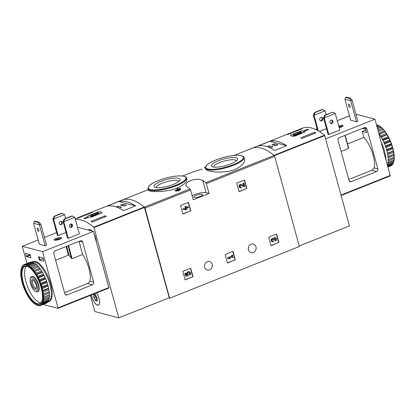 <?xml version="1.0" encoding="UTF-8"?>
<svg xmlns="http://www.w3.org/2000/svg" width="415" height="415" viewBox="0 0 415 415"><rect width="100%" height="100%" fill="white"/><g stroke="black" fill="none" stroke-linecap="round" stroke-linejoin="round"><path stroke-width="0.62" d="M205.71 169.035C206.001 171.073 216.838 173.128 227.524 171.405C238.096 169.943 245.836 163.173 244.456 159.22L243.994 157.529A19.982 5.105 164.7 0 1 226.066 167.727A19.982 5.105 164.7 0 1 205.446 168.075L205.71 169.035M178.196 189.811L178.134 189.582A81.568 31.831 68.3 0 1 178.409 189.78L175.213 190.283L175.374 190.874A80.951 31.592 68.3 0 1 175.799 191.17L179 190.682L179.695 190.402L179.534 189.805A81.568 31.831 -111.7 0 0 178.834 189.302L180.634 188.586A81.568 31.831 -111.7 0 0 180.209 188.291L178.409 189.012A81.568 31.831 -111.7 0 0 177.724 188.545L177.023 188.82A81.568 31.831 68.3 0 1 177.713 189.287L176.961 189.588A81.568 31.831 68.3 0 1 177.387 189.883L177.402 189.935M177.023 188.82L177.184 189.411A80.951 31.592 68.3 0 1 177.267 189.468M180.634 188.586L180.795 189.183L179.425 189.728M148.409 190.355C148.394 191.481 158.924 192.415 169.548 190.293C179.965 188.42 187.881 182.185 186.755 179.083L186.496 178.123A19.982 5.105 164.7 0 1 168.568 188.317A19.982 5.105 164.7 0 1 147.948 188.664L148.409 190.355M182.533 175.991L190.397 172.853A80.951 31.592 68.3 0 1 191.066 172.609L201.991 169.066M120.552 200.808A80.951 31.592 68.3 0 1 122.036 200.097A80.951 31.592 68.3 0 1 144.42 207.101A1.027 0.399 68.3 0 1 144.98 208.081L169.636 298.214L168.718 297.97M186.947 186.61A80.951 31.592 68.3 0 1 189.997 188.934A1.027 0.399 68.3 0 1 190.552 189.92L193.25 199.776L209.025 193.489L206.328 183.632A1.027 0.399 -111.7 0 0 205.773 182.652A80.951 31.592 -111.7 0 0 202.722 180.328L198.074 179.119L191.969 180.017L187.103 182.325L185.718 185.074L186.947 186.61M299.194 245.971L349.446 225.947L324.727 135.596L324.504 135.202L274.025 155.319A80.951 31.592 -111.7 0 0 251.744 148.404A80.951 31.592 68.3 0 1 274.133 155.407A1.027 0.399 68.3 0 1 274.689 156.393L299.345 246.52L169.636 298.214M205.518 166.851A80.951 31.592 -111.7 0 0 204.688 167.276A1.027 0.399 -111.7 0 0 204.595 167.982M190.464 211.064A0.41 0.363 -75.2 0 0 190.713 210.54L188.566 202.702A0.41 0.363 -75.2 0 0 188.114 202.463L180.924 205.326A0.41 0.363 -75.2 0 0 180.681 205.845L182.823 213.684A0.41 0.363 -75.2 0 0 183.28 213.927L190.189 210.986A0.41 0.363 104.8 0 0 190.433 210.467L188.291 202.629A0.41 0.363 104.8 0 0 188.177 202.442M246.557 188.706A0.41 0.363 -75.2 0 0 246.801 188.187L244.658 180.349A0.41 0.363 -75.2 0 0 244.202 180.105L237.017 182.974A0.41 0.363 -75.2 0 0 236.773 183.492L238.916 191.331A0.41 0.363 -75.2 0 0 239.372 191.574L246.282 188.633A0.41 0.363 104.8 0 0 246.526 188.114L244.383 180.276A0.41 0.363 104.8 0 0 244.264 180.089M234.983 260.091A0.41 0.363 -75.2 0 0 235.227 259.567L233.085 251.729A0.41 0.363 -75.2 0 0 232.628 251.49L225.444 254.354A0.41 0.363 -75.2 0 0 225.195 254.872L227.337 262.711A0.41 0.363 -75.2 0 0 227.794 262.954L234.703 260.013A0.41 0.363 104.8 0 0 234.952 259.494L232.805 251.656A0.41 0.363 104.8 0 0 232.691 251.469M278.574 242.718A0.41 0.363 -75.2 0 0 278.823 242.194L276.675 234.356A0.41 0.363 -75.2 0 0 276.224 234.117L269.034 236.981A0.41 0.363 -75.2 0 0 268.79 237.499L270.933 245.338A0.41 0.363 -75.2 0 0 271.389 245.581L278.299 242.64A0.41 0.363 104.8 0 0 278.543 242.121L276.4 234.283A0.41 0.363 104.8 0 0 276.281 234.096M192.685 276.945A0.41 0.363 -75.2 0 0 192.934 276.421L190.786 268.588A0.41 0.363 -75.2 0 0 190.335 268.344L183.145 271.208A0.41 0.363 -75.2 0 0 182.901 271.732L185.043 279.565A0.41 0.363 -75.2 0 0 185.5 279.809L192.41 276.872A0.41 0.363 104.8 0 0 192.653 276.349L190.511 268.515A0.41 0.363 104.8 0 0 190.392 268.323M204.631 267.312A4.404 3.896 -75.2 0 1 205.617 262.908A4.404 3.896 -75.2 0 1 209.518 261.549A4.404 3.896 -75.2 0 1 212.169 266.798A4.404 3.896 -75.2 0 1 207.277 270.066A4.404 3.896 -75.2 0 1 204.631 267.312M248.45 249.846A4.404 3.896 -75.2 0 1 249.436 245.441A4.404 3.896 -75.2 0 1 253.342 244.082A4.404 3.896 -75.2 0 1 255.988 249.337A4.404 3.896 -75.2 0 1 251.096 252.605A4.404 3.896 -75.2 0 1 248.45 249.846M175.213 190.283A81.568 31.831 68.3 0 1 175.638 190.578L175.799 191.17M175.638 190.578L178.834 190.086L179 190.682M176.961 189.588L177.07 189.987M179.534 189.805L178.834 190.086M178.134 189.582L177.387 189.883M218.508 160.724A13.482 3.445 164.7 0 1 232.39 157.487A13.482 3.445 164.7 0 1 237.375 159.77A13.482 3.445 164.7 0 1 225.501 165.647A13.482 3.445 164.7 0 1 212.288 166.633A13.482 3.445 164.7 0 1 218.508 160.724M213.725 167.058L213.725 167.058A11.729 2.993 164.7 0 1 219.748 162.566A11.729 2.993 164.7 0 1 236.348 160.87A11.729 2.993 164.7 0 1 236.353 160.87M161.01 181.314A13.482 3.445 164.7 0 1 174.891 178.077A13.482 3.445 164.7 0 1 179.871 180.359A13.482 3.445 164.7 0 1 167.997 186.236A13.482 3.445 164.7 0 1 154.79 187.222A13.482 3.445 164.7 0 1 161.01 181.314M156.227 187.647L156.227 187.647A11.729 2.993 164.7 0 1 162.249 183.155A11.729 2.993 164.7 0 1 178.849 181.459L178.849 181.459M209.025 193.489L206.115 192.726A9.223 2.355 -15.3 0 0 192.119 195.647M200.258 196.404A4.508 1.152 -15.3 0 0 202.577 194.677A4.508 1.152 -15.3 0 0 202.489 194.536A4.508 1.152 -15.3 0 0 197.623 194.843A4.508 1.152 -15.3 0 0 193.878 197.058A4.508 1.152 -15.3 0 0 200.258 196.404M185.157 279.752A0.41 0.363 104.8 0 0 185.22 279.736L192.41 276.872M187.113 275.036L186.382 275.233L185.801 273.106L184.825 273.314L185.567 276.037L188.322 275.809L188.311 274.782A1.167 1.032 -75.2 0 1 189.095 272.593A1.167 1.032 -75.2 0 1 189.427 274.606L190.049 275.114A2.044 1.81 -75.2 0 0 189.318 271.747L189.038 271.675A2.044 1.81 104.8 0 0 187.113 275.036L186.356 275.129M185.1 273.386L185.847 276.11M185.801 273.106L184.825 273.314M187.388 275.109A2.044 1.81 -75.2 0 1 189.318 271.747M189.427 274.606L190.049 275.114M189.147 274.533A1.167 1.032 104.8 0 0 188.955 272.572M271.047 245.524A0.41 0.363 104.8 0 0 271.109 245.509L278.299 242.64M272.562 241.048A0.934 0.825 104.8 0 0 272.899 240.991L273.386 241.826A1.753 1.551 -75.2 0 1 271.436 239.797A1.753 1.551 -75.2 0 1 273.604 238.578A1.753 1.551 -75.2 0 1 276.499 239.289A1.753 1.551 -75.2 0 1 275.384 241.032L274.896 240.197A0.934 0.825 104.8 0 0 275.031 238.469M275.244 237.676A1.753 1.551 104.8 0 0 273.335 238.485M273.174 241.063A0.934 0.825 -75.2 0 1 272.333 239.6A0.82 0.721 -75.2 0 1 273.563 239.839L273.63 240.098L274.331 239.818L274.258 239.559A0.82 0.721 -75.2 0 1 275.176 238.495A0.934 0.825 -75.2 0 1 275.176 240.269L274.896 240.197M275.176 240.269L275.384 241.032M273.63 240.098L273.283 239.766A0.82 0.721 104.8 0 0 272.925 239.31M273.241 238.469A1.753 1.551 104.8 0 0 271.161 239.725A1.753 1.551 104.8 0 0 272.354 241.841M227.456 262.897A0.41 0.363 104.8 0 0 227.519 262.882L234.703 260.013M232.442 257.539L233.137 257.264L232.545 255.085L231.845 255.36L232.037 256.071L227.462 257.71L227.674 258.472L229.142 258.856L230.143 258.457L228.95 258.146L232.244 256.833L232.442 257.539L232.016 256.927M227.742 257.782L227.949 258.545M232.037 256.071L227.462 257.71M231.845 255.36L231.565 255.287L231.762 255.998M232.545 255.085L231.565 255.287M230.143 258.457L228.95 258.146M239.03 191.517A0.41 0.363 104.8 0 0 239.092 191.497L246.282 188.633M241.364 184.493A1.753 1.551 -75.2 0 0 240.472 187.881A1.753 1.551 -75.2 0 0 241.364 187.819L241.157 187.056A0.934 0.825 -75.2 0 1 240.119 185.977A0.934 0.825 -75.2 0 1 241.333 185.355L243.896 186.812L244.866 186.428L243.968 183.16L243.268 183.435L243.947 185.904L241.696 184.628A1.753 1.551 -75.2 0 0 241.364 184.493L241.089 184.416A1.753 1.551 104.8 0 0 240.197 187.808A1.753 1.551 104.8 0 0 240.337 187.834M243.268 183.435L242.993 183.363L243.641 185.733M243.968 183.16L242.993 183.363M243.896 186.812L241.058 185.282A0.934 0.825 104.8 0 0 241.016 185.261M240.544 187.041A0.934 0.825 104.8 0 0 240.882 186.983L241.157 187.056M182.942 213.87A0.41 0.363 104.8 0 0 182.999 213.855L190.189 210.986M188.223 206.763L186.423 207.479L186.081 206.229L185.381 206.504L185.723 207.759L184.976 208.06L185.183 208.823L185.93 208.522L186.065 209.01L182.948 208.683L183.155 209.445L186.273 209.772L186.973 209.497L186.631 208.242L188.431 207.526L187.943 206.691L186.376 207.313M183.228 208.755L183.435 209.518M186.065 209.01L182.948 208.683M185.702 208.615L185.79 208.937M185.183 208.823L184.976 208.06M185.723 207.759L184.696 207.982M185.381 206.504L185.106 206.431L185.448 207.687M186.081 206.229L185.106 206.431M101.986 212.947C101.903 211.951 100.575 211.603 98.013 211.899L87.658 216.028L87.907 216.729L83.778 218.378A80.951 31.592 68.3 0 1 84.976 218.695L89.111 217.045L91.632 217.071L101.955 212.703M87.84 216.687L88.105 217.45M75.374 219.348A80.951 31.592 68.3 0 1 93.832 227.13L118.773 317.874L94.833 311.566L90.408 295.397M148.222 189.66L122.036 200.097A80.951 31.592 68.3 0 1 144.311 207.007L169.253 297.757L118.773 317.874M78.316 218.005A80.951 31.592 -111.7 0 0 77.408 218.14L91.43 212.553A80.951 31.592 68.3 0 1 92.338 212.418L78.316 218.005M106.219 216.448L92.197 222.041A80.951 31.592 -111.7 0 0 91.072 221.366L105.094 215.779A80.951 31.592 68.3 0 1 106.219 216.448M106.888 206.245A80.951 31.592 68.3 0 1 123.608 210.649L135.529 205.902A80.951 31.592 -111.7 0 0 118.804 201.493L106.888 206.245M71.541 226.424L70.856 223.908M88.416 230.071A8.196 3.201 68.3 0 1 89.002 229.614A8.196 3.201 68.3 0 1 91.995 231.015M94.257 234.382A8.196 3.201 68.3 0 1 96.285 241.784M96.617 292.923A8.196 3.201 68.3 0 1 98.443 305.144A8.196 3.201 68.3 0 1 91.715 296.554A8.196 3.201 68.3 0 1 91.362 295.018M30.523 283.606A7.257 2.832 68.3 0 1 30.243 278.807A7.257 2.832 68.3 0 1 36.421 283.419A7.257 2.832 68.3 0 1 35.109 291.014A7.257 2.832 68.3 0 1 30.523 283.606M31.483 283.86A5.125 1.997 68.3 0 1 32.863 279.84A5.125 1.997 68.3 0 1 35.649 283.725A5.125 1.997 68.3 0 1 36.297 288.461A5.125 1.997 68.3 0 1 34.03 288.565A5.125 1.997 68.3 0 1 31.483 283.86M30.243 278.807L30.591 277.749A8.196 3.201 68.3 0 1 31.566 276.53A8.196 3.201 68.3 0 1 37.573 282.963A8.196 3.201 68.3 0 1 37.635 291.761A8.196 3.201 68.3 0 1 36.089 291.543L35.109 291.014M36.421 287.865A4.238 1.655 68.3 0 1 36.121 288.098A4.238 1.655 68.3 0 1 32.64 283.663A4.238 1.655 68.3 0 1 32.982 280.229A4.238 1.655 68.3 0 1 33.361 280.192M98.013 211.899L98.339 213.103M99.061 214.114A4.508 1.152 -15.3 0 0 99.346 213.528A4.508 1.152 -15.3 0 0 98.07 213.092L96.737 212.739L91.907 214.664A4.508 1.152 -15.3 0 0 90.646 215.904A4.508 1.152 -15.3 0 0 91.922 216.345L92.851 216.589M92.073 216.9L91.922 216.345M97.644 213.326L91.331 215.841L92.348 216.106L98.661 213.595L97.644 213.326L97.81 213.933M105.369 216.791L105.094 215.779M122.866 204.19L120.5 205.129L124.194 206.105L126.559 205.16L122.866 204.19L123.328 205.876M119.058 208.06L121.564 207.152L117.87 206.177L116.133 206.872M135.529 205.902L118.804 201.493M118.285 207.708L117.87 206.177M96.576 292.938A8.098 3.159 68.3 0 1 98.407 305.051A8.098 3.159 68.3 0 1 97.478 305.077A8.098 3.159 68.3 0 1 91.409 294.998M97.183 298.66L97.157 298.67A0.809 0.316 -111.7 0 0 97.172 298.665A1.416 0.555 -111.7 0 0 97.131 298.681A1.416 0.555 -111.7 0 0 97.146 300.211A0.809 0.316 -111.7 0 1 97.157 301.088A0.809 0.316 -111.7 0 1 96.731 300.787A1.416 0.555 68.3 0 0 95.99 300.252A1.416 0.555 68.3 0 0 95.803 300.543A0.809 0.316 -111.7 0 1 95.694 300.704A0.809 0.316 -111.7 0 1 95.284 300.413A0.809 0.316 -111.7 0 1 94.988 299.646A1.416 0.555 -111.7 0 0 94.065 297.856A0.809 0.316 -111.7 0 1 93.588 297.067A0.809 0.316 -111.7 0 1 93.65 296.393A0.809 0.316 -111.7 0 0 93.65 296.393A1.416 0.555 -111.7 0 0 93.691 296.377A1.416 0.555 -111.7 0 0 93.676 294.847A0.809 0.316 -111.7 0 1 93.557 294.142M95.471 294.551L94.828 294.806A1.416 0.555 -111.7 0 1 94.091 294.276A0.809 0.316 -111.7 0 0 93.863 294.022M94.828 294.806A1.416 0.555 -111.7 0 0 95.019 294.52A0.809 0.316 -111.7 0 1 95.123 294.354A0.809 0.316 -111.7 0 1 95.538 294.645A0.809 0.316 -111.7 0 1 95.834 295.418A1.416 0.555 -111.7 0 0 96.752 297.202A0.809 0.316 -111.7 0 1 97.229 297.991A0.809 0.316 -111.7 0 1 97.172 298.665M95.554 295.636A0.809 0.316 -111.7 0 0 95.528 296.331A0.809 0.316 -111.7 0 0 95.995 297.088A1.416 0.555 -111.7 0 1 96.913 298.878A0.809 0.316 -111.7 0 0 96.939 298.997M93.712 296.367L95.595 295.62A1.416 0.555 -111.7 0 0 95.616 295.61A1.416 0.555 -111.7 0 0 95.813 295.293M88.514 230.097A8.098 3.159 68.3 0 1 89.038 229.713A8.098 3.159 68.3 0 1 91.897 230.989M94.314 234.584A8.098 3.159 68.3 0 1 96.228 241.582M64.403 218.918L72.003 215.888L74.799 217.263L63.76 221.662L64.771 219.016L64.403 218.918L63.018 221.465L63.76 221.662L68.309 238.288L67.567 238.096L63.018 221.465M72.371 215.987L64.771 219.016M74.799 217.263L79.348 233.889L68.309 238.288M54.235 216.241L61.835 213.211L64.636 214.581L53.592 218.98L54.604 216.334L54.235 216.241L52.85 218.788L53.592 218.98L58.142 235.611L57.4 235.414L52.85 218.788M62.203 213.31L54.604 216.334M64.636 214.581L65.679 218.409M80.375 240.84A2.049 1.81 -75.2 0 1 82.652 242.054L93.634 282.19A2.049 1.81 -75.2 0 1 92.4 284.799L67.074 294.894A2.049 1.81 -75.2 0 1 64.797 293.68L53.815 253.544A2.049 1.81 -75.2 0 1 55.05 250.935L80.375 240.84M64.543 292.741L87.627 283.538L89.936 281.214A20.288 7.916 -111.7 0 0 82.616 254.457L79.037 241.374M30.954 257.803L26.565 256.646L26.275 256.216L25.626 253.399L30.067 254.551L30.954 257.803L30.025 254.54M26.975 263.468L22.275 246.292L42.61 251.651L57.981 307.842L57.861 308.34L43.134 304.46M39.368 260.018L38.476 256.771L42.87 257.928L43.155 258.358L43.803 261.175L39.368 260.018L43.222 258.602M42.61 251.651L93.442 231.394L108.813 287.585L108.761 288.083L57.986 308.293M22.275 246.292L38.159 239.963M44.436 237.463L56.632 232.602M70.114 227.228L71.271 226.766M54.526 240.171A3.896 0.996 164.7 0 1 54.1 239.87A3.896 0.996 164.7 0 1 57.597 237.883A3.896 0.996 164.7 0 1 61.612 237.816A3.896 0.996 164.7 0 1 58.889 239.569A3.896 0.996 164.7 0 1 54.526 240.171M46.573 245.27L45.168 245.825L39.42 224.806L38.305 222.507L39.005 222.227L40.82 224.245L46.573 245.27M39.005 222.227L35.031 221.179L34.331 221.46L33.594 223.27L39.347 244.295L45.168 245.825M66.027 232.467L58.142 235.611M77.517 227.197L93.442 231.394M82.616 254.457L72.096 258.649L71.463 258.363A20.288 7.916 -111.7 0 0 69.03 255.282L66.582 246.339M55.652 260.252L68.433 255.158L69.03 255.282M69.445 226.284A1.795 1.587 -75.2 0 1 72.511 225.06A1.795 1.587 -75.2 0 1 69.445 226.284M70.166 227.259A1.795 1.587 104.8 0 0 71.053 223.893M59.278 223.602A1.795 1.587 -75.2 0 1 62.343 222.383A1.795 1.587 -75.2 0 1 59.278 223.602M59.999 224.577A1.795 1.587 104.8 0 0 60.886 221.211M37.314 229.568A1.691 0.659 68.3 0 1 37.449 228.198A1.691 0.659 68.3 0 1 38.688 229.526A1.691 0.659 68.3 0 1 38.699 231.342A1.691 0.659 68.3 0 1 37.314 229.568M33.594 223.27L39.42 224.806L40.82 224.245M34.331 221.46L38.305 222.507M54.733 240.212A3.896 0.996 164.7 0 1 57.856 238.838A3.896 0.996 164.7 0 1 61.244 238.428M55.309 240.249A3.076 0.783 164.7 0 1 57.913 239.04A3.076 0.783 164.7 0 1 60.766 238.755M57.021 240.057A2.521 0.643 164.7 0 1 59.2 239.46M31.877 262.088A21.518 8.399 68.3 0 1 32.225 261.927L33.101 261.58A21.518 8.399 68.3 0 1 50.77 284.125A21.518 8.399 68.3 0 1 49.032 301.56L48.156 301.907A21.518 8.399 68.3 0 1 47.684 302.053M42.444 288.446A22.031 8.596 68.3 0 1 42.916 290.464L48.7 288.155A22.031 8.596 68.3 0 0 48.228 286.143L47.642 285.276L47.808 284.602L42.024 286.91L41.51 287.72L42.444 288.446L48.228 286.143M42.916 290.464L42.304 291.112L43.202 291.942L48.986 289.639A22.031 8.596 68.3 0 1 49.266 291.548L42.781 294.328L43.627 295.231L49.411 292.928A22.031 8.596 68.3 0 1 49.499 294.671L42.932 297.264L43.705 298.209L49.489 295.905A22.031 8.596 68.3 0 1 49.38 297.431L42.75 299.832L43.44 300.787L49.224 298.484A22.031 8.596 68.3 0 1 48.923 299.744L43.139 302.053L42.237 301.959L42.838 302.888L48.622 300.585A22.031 8.596 68.3 0 1 48.135 301.544L42.351 303.847L41.412 303.573L41.915 304.449L47.699 302.146A22.031 8.596 68.3 0 1 47.04 302.774L41.256 305.077L40.302 304.631L40.701 305.419L46.485 303.116A22.031 8.596 68.3 0 1 46.241 303.22L40.457 305.528A22.031 8.596 68.3 0 1 39.887 305.699L38.937 305.098L38.906 305.518A21.622 8.44 68.3 0 1 37.661 305.409L37.36 304.963L37.277 305.31L37.708 305.43M43.202 291.942A22.031 8.596 68.3 0 1 43.482 293.851M43.627 295.231A22.031 8.596 68.3 0 1 43.715 296.974M43.705 298.209A22.031 8.596 68.3 0 1 43.596 299.734M43.44 300.787A22.031 8.596 68.3 0 1 43.139 302.053M42.838 302.888A22.031 8.596 68.3 0 1 42.351 303.847M41.915 304.449A22.031 8.596 68.3 0 1 41.256 305.077M37.547 305.492A22.031 8.596 68.3 0 1 36.515 305.056L35.804 304.558M35.483 304.491A21.622 8.44 68.3 0 1 34.02 303.448L33.843 303.075M33.584 303.08A21.622 8.44 68.3 0 1 32.074 301.617L31.633 301.129A21.622 8.44 68.3 0 1 30.129 299.288L29.693 298.696A21.622 8.44 68.3 0 1 28.236 296.528L27.821 295.854A21.622 8.44 68.3 0 1 26.456 293.426L26.078 292.684A21.622 8.44 68.3 0 1 24.843 290.069L24.511 289.291A21.622 8.44 68.3 0 1 23.448 286.573L23.167 285.769A21.622 8.44 68.3 0 1 22.311 283.03L22.094 282.231A21.622 8.44 68.3 0 1 21.466 279.549L21.321 278.787A21.622 8.44 68.3 0 1 20.942 276.245L20.869 275.534A21.622 8.44 68.3 0 1 20.75 273.215L20.963 273.117M20.75 273.215L20.755 272.577A21.622 8.44 68.3 0 1 20.9 270.544L21.087 270.352M20.9 270.544L20.978 270.004A21.622 8.44 68.3 0 1 21.383 268.334L21.57 268.028M21.466 268.069L21.383 268.323A21.622 8.44 68.3 0 1 21.383 268.323L21.668 268.443L21.767 267.229A22.031 8.596 68.3 0 1 22.26 266.269L22.462 266.191M21.539 267.888A21.622 8.44 68.3 0 1 22.192 266.612L22.493 266.824L22.69 265.673A22.031 8.596 68.3 0 1 23.349 265.045L23.821 264.858M22.415 266.3A21.622 8.44 68.3 0 1 23.292 265.465L23.603 265.766L23.909 264.703A22.031 8.596 68.3 0 1 24.148 264.594A22.031 8.596 68.3 0 1 24.718 264.422L30.503 262.119A22.031 8.596 68.3 0 0 29.932 262.29L24.148 264.594M23.577 265.289A21.622 8.44 68.3 0 1 24.656 264.92L24.967 265.299L25.377 264.35L31.161 262.047A22.031 8.596 68.3 0 1 32.1 262.124L26.316 264.433L26.544 265.439L27.058 264.625L32.842 262.322A22.031 8.596 68.3 0 1 33.88 262.762L28.09 265.066L28.287 266.176L28.9 265.527L34.684 263.219A22.031 8.596 68.3 0 1 35.783 264.002L29.999 266.306L30.139 267.493L36.629 264.713A22.031 8.596 68.3 0 1 37.76 265.813L31.976 268.121L32.048 269.345L38.616 266.752A22.031 8.596 68.3 0 1 39.747 268.142L33.963 270.445L33.952 271.68L40.587 269.278A22.031 8.596 68.3 0 1 41.682 270.912L35.898 273.215L35.799 274.429L36.696 274.517L42.486 272.214A22.031 8.596 68.3 0 1 43.508 274.04L37.724 276.343L37.526 277.5L38.46 277.775L44.244 275.472A22.031 8.596 68.3 0 1 45.173 277.438L39.389 279.741L39.083 280.81L40.037 281.256L45.821 278.947A22.031 8.596 68.3 0 1 46.62 280.991L40.836 283.3L40.426 284.249L41.376 284.846L47.16 282.542A22.031 8.596 68.3 0 1 47.808 284.602M25.377 264.35A22.031 8.596 68.3 0 1 26.316 264.433M27.058 264.625A22.031 8.596 68.3 0 1 28.09 265.066M28.9 265.527A22.031 8.596 68.3 0 1 29.999 266.306M30.845 267.016A22.031 8.596 68.3 0 1 31.976 268.121M32.832 269.06A22.031 8.596 68.3 0 1 33.963 270.445M34.803 271.586A22.031 8.596 68.3 0 1 35.898 273.215M36.696 274.517A22.031 8.596 68.3 0 1 37.724 276.343M38.46 277.775A22.031 8.596 68.3 0 1 39.389 279.741M40.037 281.256A22.031 8.596 68.3 0 1 40.836 283.3M41.376 284.846A22.031 8.596 68.3 0 1 42.024 286.91M41.811 288.166A21.622 8.44 68.3 0 1 42.439 290.848M42.584 291.615A21.622 8.44 68.3 0 1 42.963 294.152M43.035 294.868A21.622 8.44 68.3 0 1 43.155 297.187M43.15 297.825A21.622 8.44 68.3 0 1 43.004 299.853M42.927 300.398A21.622 8.44 68.3 0 1 42.522 302.079M42.366 302.509A21.622 8.44 68.3 0 1 41.713 303.79M41.49 304.096A21.622 8.44 68.3 0 1 40.613 304.937M40.328 305.113A21.622 8.44 68.3 0 1 39.249 305.482M37.277 305.31A21.622 8.44 68.3 0 1 35.898 304.724M22.26 266.269L22.192 266.612M23.349 265.045L23.292 265.465M24.718 264.422L24.656 264.92M24.999 264.879A21.622 8.44 68.3 0 1 26.244 264.988M26.627 265.092A21.622 8.44 68.3 0 1 28.007 265.673M28.422 265.911A21.622 8.44 68.3 0 1 29.885 266.954M30.321 267.317A21.622 8.44 68.3 0 1 31.831 268.785M32.271 269.268A21.622 8.44 68.3 0 1 33.776 271.114M34.212 271.701A21.622 8.44 68.3 0 1 35.669 273.874M36.084 274.548A21.622 8.44 68.3 0 1 37.449 276.976M37.827 277.713A21.622 8.44 68.3 0 1 39.062 280.327M39.394 281.111A21.622 8.44 68.3 0 1 40.457 283.829M40.737 284.628A21.622 8.44 68.3 0 1 41.593 287.372M41.147 287.626A20.392 7.958 68.3 0 1 41.925 301.108A20.392 7.958 68.3 0 1 24.558 288.145A20.392 7.958 68.3 0 1 28.246 266.793A20.392 7.958 68.3 0 1 41.147 287.626M41.998 300.875A19.982 7.797 68.3 0 1 39.7 303.624A19.982 7.797 68.3 0 1 25.061 287.948A19.982 7.797 68.3 0 1 24.905 266.497A19.982 7.797 68.3 0 1 28.464 266.912M40.893 302.789A19.982 7.797 68.3 0 1 27.686 286.9A19.982 7.797 68.3 0 1 26.342 266.285M31.737 276.478A8.196 3.201 68.3 0 1 33.444 276.613A8.196 3.201 68.3 0 1 38.631 284.986A8.196 3.201 68.3 0 1 38.943 290.407A8.196 3.201 68.3 0 1 37.796 291.683M32.225 261.927A21.518 8.399 68.3 0 1 49.893 284.472A21.518 8.399 68.3 0 1 48.156 301.907M32.36 262.513L32.1 262.124M34.238 263.401L33.88 262.762M36.198 264.884L35.783 264.002M38.616 266.752L38.185 266.902L37.76 265.813M40.587 269.278L40.089 269.236L39.747 268.142M42.486 272.214L41.936 271.981L41.682 270.912M44.244 275.472L43.663 275.057L43.508 274.04M45.821 278.947L45.219 278.361L45.173 277.438M47.16 282.542L46.558 281.806L46.62 280.991M48.986 289.639L48.436 288.669L48.7 288.155M49.411 292.928L48.918 291.88L49.266 291.548M49.489 295.905L49.074 294.837M49.224 298.484L48.949 297.602M48.622 300.585L48.467 299.926M47.699 302.146L47.637 301.741M38.906 305.518L39.633 305.611M39.228 305.772A22.031 8.596 68.3 0 1 38.294 305.689L37.661 305.409M41.51 287.72L47.642 285.276M40.426 284.249L46.558 281.806M39.083 280.81L45.219 278.361M37.526 277.5L43.663 275.057M35.799 274.429L41.936 271.981M33.952 271.68L40.089 269.236M32.048 269.345L38.185 266.902M42.781 294.328L48.918 291.88M42.304 291.112L48.436 288.669M290.5 135.368L290.49 135.197C290.495 135.913 291.823 136.265 294.463 136.239L304.818 132.115L304.511 131.207L308.641 129.558A80.951 31.592 -111.7 0 0 307.442 129.241L307.634 129.962M304.818 132.115L304.859 131.664M290.578 135.523L290.49 135.197L300.844 131.067L301.202 132.375M307.442 129.241L303.308 130.891L300.844 131.067M324.504 135.202A80.951 31.592 -111.7 0 0 302.229 128.287L251.744 148.404A80.951 31.592 -111.7 0 0 250.333 149.073L250.307 149.405M314.731 132.235A80.951 31.592 68.3 0 1 315.862 132.904L301.84 138.496A80.951 31.592 -111.7 0 0 300.709 137.822L314.731 132.235L315.011 133.246M287.05 134.595L301.072 129.008A80.951 31.592 68.3 0 1 301.98 128.873L287.953 134.46A80.951 31.592 -111.7 0 0 287.05 134.595M286.625 145.686A80.951 31.592 -111.7 0 0 269.9 141.282L286.625 145.686L274.704 150.438A80.951 31.592 68.3 0 0 257.98 146.028L269.9 141.282M304.511 131.207L304.766 132.136M303.308 130.891L303.759 132.535M301.689 133.36A4.508 1.152 -15.3 0 0 301.975 132.774A4.508 1.152 -15.3 0 0 300.699 132.338L299.365 131.986L294.536 133.91A4.508 1.152 -15.3 0 0 293.275 135.155A4.508 1.152 -15.3 0 0 294.551 135.591L295.48 135.835M294.702 136.146L294.551 135.591M294.977 135.357L301.29 132.841L300.273 132.572L293.96 135.088L294.977 135.357M300.439 133.179L300.273 132.572M268.868 147.273L270.647 147.74L273.013 146.801L269.314 145.826L267.229 146.656M275.643 145.753L278.009 144.809L274.31 143.834L271.944 144.778L275.643 145.753M274.772 145.525L274.31 143.834M269.776 147.512L269.314 145.826M318.367 130.912L314.062 115.178L315.078 112.532L314.71 112.434L313.325 114.986L317.558 130.455M314.71 112.434L322.305 109.41L325.106 110.779L314.062 115.178L313.325 114.986M315.078 112.532L322.678 109.503M326.154 114.607L325.106 110.779M325.246 115.214L324.878 115.116L323.493 117.663L328.042 134.289L328.779 134.486L324.229 117.86L325.246 115.214L332.846 112.185L335.273 113.456L324.229 117.86L323.493 117.663M324.878 115.116L332.846 112.185M328.779 134.486L339.823 130.087L335.273 113.456M377.858 168.921L366.876 128.785A2.049 1.81 104.8 0 0 364.598 127.571L339.273 137.666A2.049 1.81 104.8 0 0 338.043 140.275L349.02 180.411A2.049 1.81 104.8 0 0 351.298 181.625L376.628 171.53A2.049 1.81 104.8 0 0 377.858 168.921L374.159 167.945A20.288 7.916 -111.7 0 0 363.877 137.417L362.248 131.467L366.455 132.577L366.533 132.24L365.568 129.324L362.337 128.474M362.248 131.467L365.921 130.004M348.766 179.472L371.85 170.269L374.159 167.945M341.109 195.465L390.271 175.898L374.947 119.209L355.961 114.203M349.466 115.899L337.271 120.76M331.746 122.965L330.589 123.426M317.101 128.8L315.514 129.433M374.947 119.209L325.625 138.864M338.656 125.828A3.896 0.996 164.7 0 1 342.697 125.33A3.896 0.996 164.7 0 1 343.122 125.631A3.896 0.996 164.7 0 1 339.18 127.732M356.475 121.766L357.875 121.206L352.127 100.186L350.343 98.173L346.369 97.126L345.669 97.406L344.901 99.211L350.654 120.231L356.475 121.766L350.722 100.741L344.901 99.211M319.363 131.508L326.501 128.666M341.099 151.444L348.522 148.487L344.943 135.404M347.531 143.932L363.877 137.417M320.473 120.775A1.795 1.587 104.8 0 0 321.36 117.409M319.752 119.8A1.795 1.587 -75.2 0 1 321.744 117.455A1.795 1.587 -75.2 0 1 320.826 120.926A1.795 1.587 -75.2 0 1 319.752 119.8M330.641 123.457A1.795 1.587 104.8 0 0 331.528 120.091M329.92 122.482A1.795 1.587 -75.2 0 1 331.907 120.137A1.795 1.587 -75.2 0 1 330.994 123.603A1.795 1.587 -75.2 0 1 329.92 122.482M352.127 100.186L350.722 100.741L349.643 98.454L345.669 97.406M348.616 105.509A1.691 0.659 68.3 0 1 348.756 104.139A1.691 0.659 68.3 0 1 350.141 105.908A1.691 0.659 68.3 0 1 350.006 107.278A1.691 0.659 68.3 0 1 348.616 105.509M349.643 98.454L350.343 98.173M338.92 126.783A3.896 0.996 164.7 0 1 342.754 126.243M338.977 126.985A3.076 0.783 164.7 0 1 342.256 126.565A3.076 0.783 164.7 0 1 342.276 126.57M339.154 127.644A2.521 0.643 164.7 0 1 340.705 127.275M387.906 166.565L392.31 164.812A22.031 8.596 -111.7 0 1 391.651 165.44L387.994 166.897M387.61 165.492L393.233 163.251A22.031 8.596 -111.7 0 1 392.74 164.21L387.797 166.182M393.835 161.15A22.031 8.596 -111.7 0 1 393.534 162.41L393.617 162.161A21.622 8.44 -111.7 0 0 393.617 162.151L387.745 164.719A22.031 8.596 -111.7 0 0 388.051 163.453L393.835 161.15L393.913 160.128M394.245 157.907A21.622 8.44 -111.7 0 1 394.1 159.936L388.207 162.405A22.031 8.596 -111.7 0 0 388.315 160.875L394.1 158.572L394.037 157.368M393.991 160.097A22.031 8.596 -111.7 0 0 394.1 158.572M394.131 154.945A21.622 8.44 -111.7 0 1 394.25 157.269L388.326 159.64A22.031 8.596 -111.7 0 0 388.233 157.897L394.017 155.594L394.131 154.945L393.877 154.214L388.092 156.517A22.031 8.596 -111.7 0 0 387.807 154.608L393.591 152.305L393.534 150.93L387.522 153.13A22.031 8.596 -111.7 0 0 387.05 151.112L392.834 148.809L392.906 148.248L392.414 147.268L386.63 149.576A22.031 8.596 -111.7 0 0 385.986 147.512L391.77 145.209L391.553 143.912L391.226 143.657L385.442 145.966A22.031 8.596 -111.7 0 0 384.648 143.922L390.432 141.614L390.157 140.41L389.784 140.104L383.994 142.407A22.031 8.596 -111.7 0 0 383.071 140.441L388.855 138.138L388.544 137.059L388.118 136.706L382.334 139.015A22.031 8.596 -111.7 0 0 381.307 137.189L387.179 134.631L386.292 133.578L380.508 135.881A22.031 8.596 -111.7 0 0 379.414 134.253L385.307 131.783L384.357 130.808L378.734 133.049M394.11 157.337A22.031 8.596 -111.7 0 0 394.017 155.594M393.877 154.214A22.031 8.596 -111.7 0 0 393.591 152.305M393.306 150.821A22.031 8.596 -111.7 0 0 392.834 148.809M392.414 147.268A22.031 8.596 -111.7 0 0 391.77 145.209M391.226 143.657A22.031 8.596 -111.7 0 0 390.432 141.614M389.784 140.104A22.031 8.596 -111.7 0 0 388.855 138.138M388.118 136.706A22.031 8.596 -111.7 0 0 387.091 134.88M386.292 133.578A22.031 8.596 -111.7 0 0 385.198 131.944M384.357 130.808A22.031 8.596 -111.7 0 0 383.227 129.418L378.283 131.389M384.871 131.197A21.622 8.44 -111.7 0 0 383.367 129.35L382.371 128.479L377.966 130.237M382.371 128.479A22.031 8.596 -111.7 0 0 381.235 127.379L377.583 128.837M381.157 127.41L380.394 126.668L377.323 127.893M380.394 126.668A22.031 8.596 -111.7 0 0 379.294 125.885L377.022 126.793M379.196 125.927L378.485 125.429L376.83 126.087M378.485 125.429A22.031 8.596 -111.7 0 0 377.453 124.988L376.623 125.32M393.233 163.251L393.43 162.452M393.612 162.172L393.617 162.151A21.622 8.44 -111.7 0 0 394.022 160.481M394.058 154.235A21.622 8.44 -111.7 0 0 393.679 151.698M393.534 150.93A21.622 8.44 -111.7 0 0 392.906 148.248M392.689 147.455A21.622 8.44 -111.7 0 0 391.833 144.71M391.553 143.912A21.622 8.44 -111.7 0 0 390.489 141.193M390.157 140.41A21.622 8.44 -111.7 0 0 388.922 137.796M388.544 137.059A21.622 8.44 -111.7 0 0 387.179 134.631M386.764 133.957A21.622 8.44 -111.7 0 0 385.307 131.783M382.926 128.868A21.622 8.44 -111.7 0 0 381.416 127.4L381.235 127.379M380.98 127.032A21.622 8.44 -111.7 0 0 379.518 125.994L379.294 125.885M385.924 159.324A21.518 8.399 -111.7 0 0 381.307 142.449M387.745 164.719L387.351 164.553M388.207 162.405L387.709 162.358L388.051 163.453M388.326 159.64L387.89 159.791L388.315 160.875M388.092 156.517L387.74 156.854L388.233 157.897M387.522 153.13L387.262 153.638L387.807 154.608M386.63 149.576L386.469 150.246L387.05 151.112M385.442 145.966L385.385 146.775L385.986 147.512M383.994 142.407L384.046 143.336L384.648 143.922M382.334 139.015L382.485 140.026L383.071 140.441M380.508 135.881L380.757 136.955L381.307 137.189M379.056 134.221L379.414 134.253M383.144 129.428L378.273 131.368M385.047 131.763L379.04 134.159M386.894 134.507L380.757 136.955M388.622 137.583L382.485 140.026M390.178 140.893L384.046 143.336M391.521 144.332L385.385 146.775M392.606 147.802L386.469 150.246M393.399 151.195L387.262 153.638M393.877 154.406L387.74 156.854M189.997 188.934L144.42 207.101M274.133 155.407L205.773 182.652M190.552 189.92L144.98 208.081M274.689 156.393L206.328 183.632M215.81 160.014A19.469 4.97 164.7 0 1 243.403 157.736A19.469 4.97 164.7 0 1 214.56 169.232A19.469 4.97 164.7 0 1 215.81 160.014M158.312 180.603A19.469 4.97 164.7 0 1 185.899 178.326A19.469 4.97 164.7 0 1 157.062 189.821A19.469 4.97 164.7 0 1 158.312 180.603M202.722 180.328L206.115 192.726M185.5 279.809L185.22 279.736M192.934 276.421L192.653 276.349M190.786 268.588L190.511 268.515M271.389 245.581L271.109 245.509M278.823 242.194L278.543 242.121M276.675 234.356L276.4 234.283M273.563 239.839L273.283 239.766M227.794 262.954L227.519 262.882M235.227 259.567L234.952 259.494M233.085 251.729L232.805 251.656M239.372 191.574L239.092 191.497M246.801 188.187L246.526 188.114M244.658 180.349L244.383 180.276M241.333 185.355L241.058 185.282M183.28 213.927L182.999 213.855M190.713 210.54L190.433 210.467M188.566 202.702L188.291 202.629M144.311 207.007L93.832 227.13M144.534 207.407L94.055 227.524M97.255 300.579L96.731 300.787M96.913 298.878L94.988 299.646M95.995 297.088L94.065 297.856M94.33 294.583L93.676 294.847M95.315 294.401L95.019 294.52M79.452 241.208L82.652 242.054M89.936 281.214L93.634 282.19M30.207 255.194L26.565 256.646M87.627 283.538L92.4 284.799M65.155 294.385L67.074 294.894M57.981 307.842L108.813 287.585M30.072 254.701L26.275 256.216M26.129 253.518L25.595 253.731M72.096 258.649L68.517 245.566M71.463 258.363L68.013 245.768M68.433 255.158L66.078 246.536M39.902 259.93L39.083 256.927M274.362 155.667L324.727 135.596M366.876 128.785L363.675 127.939M351.298 181.625L349.378 181.116M376.628 171.53L371.85 170.269M390.318 175.4L340.995 195.055M348.584 147.927L345.14 135.326M251.744 148.404L234.081 155.443M243.994 157.529C244.238 156.548 241.66 154.536 232.898 155.573C227.135 156.32 221.418 157.804 215.753 160.014C212.418 161.347 209.808 162.711 207.931 164.101L206.374 165.502L205.446 168.075M186.496 178.123C186.74 177.143 184.161 175.125 175.395 176.162C169.636 176.909 163.92 178.393 158.25 180.603C154.914 181.936 152.31 183.3 150.432 184.691L148.871 186.091L147.948 188.664M275.384 237.702L275.104 237.629M273.381 238.501L273.106 238.428M272.489 241.888L272.214 241.815M240.472 187.881L240.197 187.808M122.036 200.097L75.208 218.757M37.635 291.761L37.967 291.626M31.566 276.53L31.898 276.395M90.978 217.107L90.646 215.904M99.46 213.953L99.346 213.528M98.407 305.051L98.874 304.864M97.022 299.843L95.99 300.252M95.616 295.61L93.691 296.377M89.038 229.713L89.505 229.526M57.929 308.34L108.761 288.083M302.089 133.199L301.975 132.774M293.571 136.239L293.275 135.155M390.271 175.898L341.114 195.486M348.673 148.103L345.171 135.316"/></g></svg>
